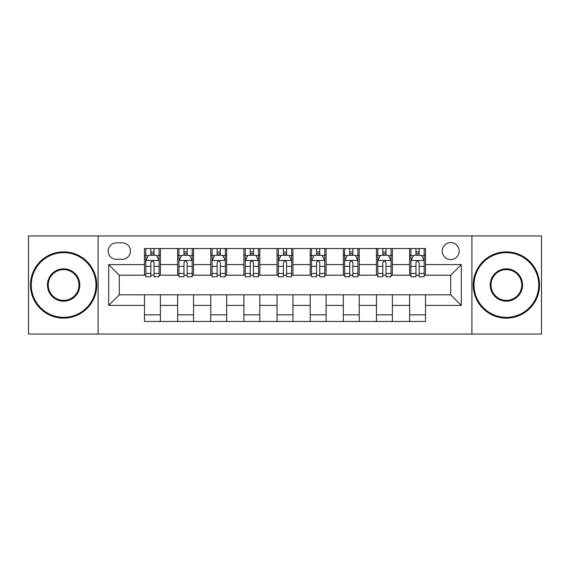 <?xml version="1.0" encoding="UTF-8"?>
<svg xmlns="http://www.w3.org/2000/svg" width="570" height="570" viewBox="0 0 570 570"><rect width="100%" height="100%" fill="white"/><g stroke="black" fill="none" stroke-linecap="round" stroke-linejoin="round"><path stroke-width="0.85" d="M450.699 242.585A8.486 8.486 0 0 0 442.213 251.064A8.486 8.486 0 0 0 450.699 259.549A8.486 8.486 0 0 0 459.185 251.064A8.486 8.486 0 0 0 450.699 242.585M471.91 334.048L541.5 334.048L541.5 235.952L471.91 235.952L471.91 334.048L98.09 334.048L98.09 235.952L28.5 235.952L28.5 334.048L98.09 334.048M116.387 259.286L122.215 259.286A8.215 8.215 0 0 0 130.437 251.064A8.215 8.215 0 0 0 122.215 242.849L116.387 242.849A8.215 8.215 0 0 0 108.165 251.064A8.215 8.215 0 0 0 116.387 259.286M471.91 235.952L98.09 235.952M144.488 305.413L108.699 305.413L108.699 264.587L144.488 264.587L144.488 275.189L119.301 275.189L119.301 294.811L144.488 294.811L144.488 321.452L425.512 321.452L425.512 294.811L450.699 294.811L450.699 275.189L425.512 275.189L425.512 264.587L461.301 264.587L461.301 305.413L425.512 305.413M425.512 264.587L425.512 248.548L144.488 248.548L144.488 264.587M409.602 248.548L409.602 275.189L410.927 275.189M415.965 275.189L419.149 275.189M424.187 275.189L425.512 275.189M409.602 275.189L391.049 275.189M376.464 248.548L376.464 275.189L377.789 275.189M382.826 275.189L386.011 275.189M376.464 275.189L357.91 275.189M343.325 248.548L343.325 275.189L344.651 275.189M349.688 275.189L352.873 275.189M343.325 275.189L324.765 275.189M310.187 248.548L310.187 275.189L311.512 275.189M316.549 275.189L319.727 275.189M310.187 275.189L291.626 275.189M277.048 248.548L277.048 275.189L278.374 275.189M283.411 275.189L286.589 275.189M277.048 275.189L258.488 275.189M243.91 248.548L243.91 275.189L245.235 275.189M250.273 275.189L253.451 275.189M243.91 275.189L225.349 275.189M210.765 248.548L210.765 275.189L212.09 275.189M217.127 275.189L220.312 275.189M210.765 275.189L192.211 275.189M177.626 248.548L177.626 275.189L178.952 275.189M183.989 275.189L187.174 275.189M177.626 275.189L159.073 275.189M144.488 275.189L145.813 275.189M150.851 275.189L154.035 275.189M144.488 294.811L160.398 294.811L160.398 321.452M425.512 294.811L160.398 294.811M160.398 248.548L160.398 275.189M144.488 255.175L145.813 255.175M150.851 255.175L154.035 255.175M159.073 255.175L160.398 255.175M144.488 314.825L160.398 314.825M177.626 294.811L177.626 321.452M193.536 248.548L193.536 275.189M177.626 255.175L178.952 255.175M183.989 255.175L187.174 255.175M192.211 255.175L193.536 255.175M193.536 294.811L193.536 321.452M177.626 314.825L193.536 314.825M210.765 294.811L210.765 321.452M226.675 294.811L226.675 321.452M210.765 314.825L226.675 314.825M226.675 248.548L226.675 275.189M210.765 255.175L212.09 255.175M217.127 255.175L220.312 255.175M225.349 255.175L226.675 255.175M243.91 294.811L243.91 321.452M259.813 294.811L259.813 321.452M243.91 314.825L259.813 314.825M259.813 248.548L259.813 275.189M243.91 255.175L245.235 255.175M250.273 255.175L253.451 255.175M258.488 255.175L259.813 255.175M277.048 294.811L277.048 321.452M292.952 294.811L292.952 321.452M277.048 314.825L292.952 314.825M292.952 248.548L292.952 275.189M277.048 255.175L278.374 255.175M283.411 255.175L286.589 255.175M291.626 255.175L292.952 255.175M310.187 294.811L310.187 321.452M326.09 294.811L326.09 321.452M310.187 314.825L326.09 314.825M326.09 248.548L326.09 275.189M310.187 255.175L311.512 255.175M316.549 255.175L319.727 255.175M324.765 255.175L326.09 255.175M343.325 294.811L343.325 321.452M359.235 294.811L359.235 321.452M343.325 314.825L359.235 314.825M359.235 248.548L359.235 275.189M343.325 255.175L344.651 255.175M349.688 255.175L352.873 255.175M357.91 255.175L359.235 255.175M376.464 294.811L376.464 321.452M392.374 294.811L392.374 321.452M376.464 314.825L392.374 314.825M392.374 248.548L392.374 275.189M376.464 255.175L377.789 255.175M382.826 255.175L386.011 255.175M391.049 255.175L392.374 255.175M409.602 294.811L409.602 321.452M409.602 314.825L425.512 314.825M409.602 255.175L410.927 255.175M415.965 255.175L419.149 255.175M424.187 255.175L425.512 255.175M119.301 275.189L108.699 264.587M119.301 294.811L108.699 305.413M461.301 264.587L450.699 275.189M461.301 305.413L450.699 294.811M154.035 251.99L150.851 251.99M159.073 273.458L154.035 273.458L154.035 276.785L159.073 276.785L159.073 260.611L156.415 255.31L148.464 255.31L145.813 260.611L145.813 276.785L150.851 276.785L150.851 273.458L145.813 273.458M145.813 260.611L145.813 248.548M159.073 260.611L159.073 248.548M150.851 255.31L150.851 248.548M154.035 248.548L154.035 255.31M154.035 273.458L154.035 262.599C152.974 260.554 151.912 260.554 150.851 262.599L150.851 273.458M187.174 251.99L183.989 251.99M192.211 273.458L187.174 273.458L187.174 276.785L192.211 276.785L192.211 260.611L189.561 255.31L181.602 255.31L178.952 260.611L178.952 276.785L183.989 276.785L183.989 273.458L178.952 273.458M178.952 260.611L178.952 248.548M192.211 260.611L192.211 248.548M183.989 255.31L183.989 248.548M187.174 248.548L187.174 255.31M187.174 273.458L187.174 262.599C186.112 260.554 185.051 260.554 183.989 262.599L183.989 273.458M220.312 251.99L217.127 251.99M225.349 273.458L220.312 273.458L220.312 276.785L225.349 276.785L225.349 260.611L222.699 255.31L214.748 255.31L212.09 260.611L212.09 276.785L217.127 276.785L217.127 273.458L212.09 273.458M212.09 260.611L212.09 248.548M225.349 260.611L225.349 248.548M217.127 255.31L217.127 248.548M220.312 248.548L220.312 255.31M220.312 273.458L220.312 262.599C219.251 260.554 218.189 260.554 217.127 262.599L217.127 273.458M253.451 251.99L250.273 251.99M258.488 273.458L253.451 273.458L253.451 276.785L258.488 276.785L258.488 260.611L255.837 255.31L247.886 255.31L245.235 260.611L245.235 276.785L250.273 276.785L250.273 273.458L245.235 273.458M245.235 260.611L245.235 248.548M258.488 260.611L258.488 248.548M250.273 255.31L250.273 248.548M253.451 248.548L253.451 255.31M253.451 273.458L253.451 262.599C252.389 260.554 251.334 260.554 250.273 262.599L250.273 273.458M286.589 251.99L283.411 251.99M291.626 273.458L286.589 273.458L286.589 276.785L291.626 276.785L291.626 260.611L288.976 255.31L281.024 255.31L278.374 260.611L278.374 276.785L283.411 276.785L283.411 273.458L278.374 273.458M278.374 260.611L278.374 248.548M291.626 260.611L291.626 248.548M283.411 255.31L283.411 248.548M286.589 248.548L286.589 255.31M286.589 273.458L286.589 262.599C285.534 260.554 284.473 260.554 283.411 262.599L283.411 273.458M63.626 252.653A32.347 32.347 0 0 0 31.286 285A32.347 32.347 0 0 0 63.626 317.347A32.347 32.347 0 0 0 95.974 285A32.347 32.347 0 0 0 63.626 252.653M63.626 318.138A33.138 33.138 0 0 1 30.488 285A33.138 33.138 0 0 1 63.626 251.862A33.138 33.138 0 0 1 96.765 285A33.138 33.138 0 0 1 63.626 318.138M63.626 268.826A16.174 16.174 0 0 1 79.8 285A16.174 16.174 0 0 1 63.626 301.174A16.174 16.174 0 0 1 47.453 285A16.174 16.174 0 0 1 63.626 268.826M63.626 300.376A15.376 15.376 0 0 0 79.002 285A15.376 15.376 0 0 0 63.626 269.624A15.376 15.376 0 0 0 48.251 285A15.376 15.376 0 0 0 63.626 300.376M506.374 252.653A32.347 32.347 0 0 0 474.026 285A32.347 32.347 0 0 0 506.374 317.347A32.347 32.347 0 0 0 538.714 285A32.347 32.347 0 0 0 506.374 252.653M506.374 318.138A33.138 33.138 0 0 1 473.235 285A33.138 33.138 0 0 1 506.374 251.862A33.138 33.138 0 0 1 539.512 285A33.138 33.138 0 0 1 506.374 318.138M506.374 268.826A16.174 16.174 0 0 1 522.548 285A16.174 16.174 0 0 1 506.374 301.174A16.174 16.174 0 0 1 490.2 285A16.174 16.174 0 0 1 506.374 268.826M506.374 300.376A15.376 15.376 0 0 0 521.75 285A15.376 15.376 0 0 0 506.374 269.624A15.376 15.376 0 0 0 490.998 285A15.376 15.376 0 0 0 506.374 300.376M319.727 251.99L316.549 251.99M324.765 273.458L319.727 273.458L319.727 276.785L324.765 276.785L324.765 260.611L322.114 255.31L314.163 255.31L311.512 260.611L311.512 276.785L316.549 276.785L316.549 273.458L311.512 273.458M311.512 260.611L311.512 248.548M324.765 260.611L324.765 248.548M316.549 255.31L316.549 248.548M319.727 248.548L319.727 255.31M319.727 273.458L319.727 262.599C318.673 260.554 317.611 260.554 316.549 262.599L316.549 273.458M352.873 251.99L349.688 251.99M357.91 273.458L352.873 273.458L352.873 276.785L357.91 276.785L357.91 260.611L355.253 255.31L347.301 255.31L344.651 260.611L344.651 276.785L349.688 276.785L349.688 273.458L344.651 273.458M344.651 260.611L344.651 248.548M357.91 260.611L357.91 248.548M349.688 255.31L349.688 248.548M352.873 248.548L352.873 255.31M352.873 273.458L352.873 262.599C351.811 260.554 350.75 260.554 349.688 262.599L349.688 273.458M386.011 251.99L382.826 251.99M391.049 273.458L386.011 273.458L386.011 276.785L391.049 276.785L391.049 260.611L388.398 255.31L380.439 255.31L377.789 260.611L377.789 276.785L382.826 276.785L382.826 273.458L377.789 273.458M377.789 260.611L377.789 248.548M391.049 260.611L391.049 248.548M382.826 255.31L382.826 248.548M386.011 248.548L386.011 255.31M386.011 273.458L386.011 262.599C384.95 260.554 383.888 260.554 382.826 262.599L382.826 273.458M419.149 251.99L415.965 251.99M424.187 273.458L419.149 273.458L419.149 276.785L424.187 276.785L424.187 260.611L421.536 255.31L413.585 255.31L410.927 260.611L410.927 276.785L415.965 276.785L415.965 273.458L410.927 273.458M410.927 260.611L410.927 248.548M424.187 260.611L424.187 248.548M415.965 255.31L415.965 248.548M419.149 248.548L419.149 255.31M419.149 273.458L419.149 262.599C418.088 260.554 417.026 260.554 415.965 262.599L415.965 273.458M177.626 305.413L160.398 305.413M177.626 264.587L160.398 264.587M210.765 264.587L193.536 264.587M210.765 305.413L193.536 305.413M243.91 264.587L226.675 264.587M243.91 305.413L226.675 305.413M277.048 264.587L259.813 264.587M277.048 305.413L259.813 305.413M310.187 264.587L292.952 264.587M310.187 305.413L292.952 305.413M343.325 264.587L326.09 264.587M343.325 305.413L326.09 305.413M376.464 264.587L359.235 264.587M376.464 305.413L359.235 305.413M409.602 264.587L392.374 264.587M409.602 305.413L392.374 305.413M159.001 260.476L145.877 260.476M145.813 255.624L148.307 255.624M156.579 255.624L159.073 255.624M150.851 266.354L145.813 266.354M159.073 266.354L154.035 266.354M154.035 253.679L150.851 253.679M192.14 260.476L179.023 260.476M178.952 255.624L181.445 255.624M189.717 255.624L192.211 255.624M183.989 266.354L178.952 266.354M192.211 266.354L187.174 266.354M187.174 253.679L183.989 253.679M225.285 260.476L212.161 260.476M212.09 255.624L214.584 255.624M222.856 255.624L225.349 255.624M217.127 266.354L212.09 266.354M225.349 266.354L220.312 266.354M220.312 253.679L217.127 253.679M258.424 260.476L245.299 260.476M245.235 255.624L247.722 255.624M255.994 255.624L258.488 255.624M250.273 266.354L245.235 266.354M258.488 266.354L253.451 266.354M253.451 253.679L250.273 253.679M291.562 260.476L278.438 260.476M278.374 255.624L280.868 255.624M289.132 255.624L291.626 255.624M283.411 266.354L278.374 266.354M291.626 266.354L286.589 266.354M286.589 253.679L283.411 253.679M324.701 260.476L311.576 260.476M311.512 255.624L314.006 255.624M322.278 255.624L324.765 255.624M316.549 266.354L311.512 266.354M324.765 266.354L319.727 266.354M319.727 253.679L316.549 253.679M357.839 260.476L344.715 260.476M344.651 255.624L347.144 255.624M355.416 255.624L357.91 255.624M349.688 266.354L344.651 266.354M357.91 266.354L352.873 266.354M352.873 253.679L349.688 253.679M390.977 260.476L377.86 260.476M377.789 255.624L380.283 255.624M388.555 255.624L391.049 255.624M382.826 266.354L377.789 266.354M391.049 266.354L386.011 266.354M386.011 253.679L382.826 253.679M424.123 260.476L410.999 260.476M410.927 255.624L413.421 255.624M421.693 255.624L424.187 255.624M415.965 266.354L410.927 266.354M424.187 266.354L419.149 266.354M419.149 253.679L415.965 253.679"/></g></svg>
